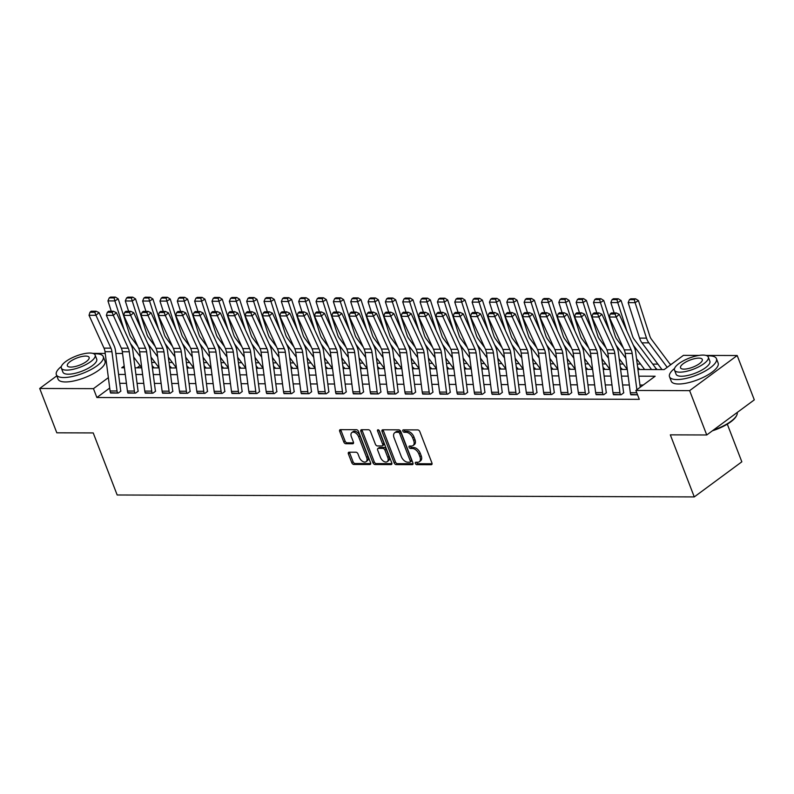 <?xml version="1.0" encoding="UTF-8"?>
<svg xmlns="http://www.w3.org/2000/svg" width="794" height="794" viewBox="0 0 794 794"><rect width="100%" height="100%" fill="white"/><g stroke="black" fill="none" stroke-linecap="round" stroke-linejoin="round"><path stroke-width="1.19" d="M415.351 463.448A1.38 0.844 -126.4 0 0 416.771 464.669L431.241 464.718A1.975 1.201 -126.4 0 0 431.738 464.569A1.975 1.201 -126.4 0 0 431.926 462.981L419.837 431.658A1.975 1.201 -126.4 0 0 417.803 429.911L403.342 429.862A1.38 0.844 -126.4 0 0 402.985 429.971A1.38 0.844 -126.4 0 0 402.856 431.073A1.38 0.844 -126.4 0 0 404.275 432.293L406.151 432.303A6.322 3.841 -126.4 0 1 412.652 437.891L413.664 440.501A6.322 3.841 -126.4 0 1 413.059 445.563A6.322 3.841 -126.4 0 1 411.451 446.059L409.585 446.049A1.38 0.844 -126.4 0 0 409.238 446.159A1.38 0.844 -126.4 0 0 409.099 447.26A1.38 0.844 -126.4 0 0 410.528 448.481L412.394 448.491A6.322 3.841 -126.4 0 1 418.904 454.079L419.907 456.689A6.322 3.841 -126.4 0 1 419.301 461.751A6.322 3.841 -126.4 0 1 417.704 462.247L415.828 462.237A1.38 0.844 -126.4 0 0 415.48 462.346A1.38 0.844 -126.4 0 0 415.351 463.448M416.552 462.237A1.38 0.844 -126.4 0 0 416.632 462.505A1.38 0.844 -126.4 0 0 418.051 463.726L432.085 463.775M404.057 429.862A1.38 0.844 -126.4 0 0 404.136 430.13A1.38 0.844 -126.4 0 0 405.565 431.35L407.431 431.35L406.151 432.303M410.309 446.049A1.38 0.844 -126.4 0 0 410.389 446.317A1.38 0.844 -126.4 0 0 411.808 447.538L413.684 447.538L412.394 448.491M349.092 452.193A1.975 1.201 -126.4 0 0 348.586 452.342A1.975 1.201 -126.4 0 0 348.397 453.93L351.792 462.713A1.975 1.201 -126.4 0 0 353.826 464.46L369.895 464.52A1.975 1.201 -126.4 0 0 370.391 464.361A1.975 1.201 -126.4 0 0 370.58 462.783L358.491 431.45A1.975 1.201 -126.4 0 0 356.456 429.703L340.398 429.653A1.975 1.201 -126.4 0 0 339.892 429.802A1.975 1.201 -126.4 0 0 339.703 431.39L343.802 442.01A1.975 1.201 -126.4 0 0 345.837 443.747L352.715 443.777A1.975 1.201 -126.4 0 0 353.211 443.618A1.975 1.201 -126.4 0 0 353.399 442.04L351.365 436.769A5.28 3.206 -126.4 0 1 351.871 432.532A5.28 3.206 -126.4 0 1 358.65 436.799L366.61 457.423A5.28 3.206 -126.4 0 1 366.103 461.661A5.28 3.206 -126.4 0 1 359.325 457.394L358.005 453.96A1.975 1.201 -126.4 0 0 355.97 452.213L349.092 452.193M705.965 355.424L737.189 355.533L754.3 399.858L706.739 434.973L670.325 434.854L694.274 496.915L117.175 494.99L93.226 432.928L56.811 432.809L39.7 388.474L56.791 375.86M706.739 434.973L689.629 390.638L635.875 390.459L655.159 376.227L638.803 376.177M109.711 388.048L96.878 397.516L639.299 399.332L635.875 390.459M96.878 397.516L93.454 388.653L39.7 388.474M394.142 462.862A1.975 1.201 -126.4 0 0 396.176 464.609L412.245 464.659A1.975 1.201 -126.4 0 0 412.741 464.51A1.975 1.201 -126.4 0 0 412.93 462.922L400.841 431.589A1.975 1.201 -126.4 0 0 398.806 429.842L382.738 429.792A1.975 1.201 -126.4 0 0 382.242 429.941A1.975 1.201 -126.4 0 0 382.053 431.529L394.142 462.862L395.422 461.909A1.975 1.201 -126.4 0 0 397.457 463.656L413.088 463.706M391.065 464.589L374.996 464.53A1.975 1.201 -126.4 0 1 372.972 462.793L360.873 431.46A1.975 1.201 -126.4 0 1 361.062 429.872A1.975 1.201 -126.4 0 1 361.568 429.723L368.446 429.743A1.975 1.201 -126.4 0 1 370.48 431.489L375.383 444.193A1.975 1.201 -126.4 0 0 377.418 445.94L381.974 445.96A1.975 1.201 -126.4 0 0 382.48 445.801A1.975 1.201 -126.4 0 0 382.668 444.223L377.557 430.993A1.38 0.844 -126.4 0 1 377.696 429.882A1.38 0.844 -126.4 0 1 379.463 431.003L391.76 462.852A1.975 1.201 -126.4 0 1 391.571 464.43A1.975 1.201 -126.4 0 1 391.065 464.589L391.859 464.004M643.219 385.04L639.954 385.03M629.314 385.001L622.615 384.971M611.976 384.941L605.276 384.921M594.637 384.882L587.937 384.862M577.298 384.822L570.598 384.802M559.959 384.762L553.249 384.743M542.62 384.713L535.91 384.683M525.271 384.653L518.571 384.624M507.932 384.594L501.232 384.574M490.593 384.534L483.893 384.514M473.254 384.475L466.544 384.455M455.915 384.415L449.206 384.395M438.566 384.365L431.867 384.336M421.227 384.306L414.528 384.286M403.888 384.246L397.189 384.227M386.549 384.187L379.84 384.167M369.21 384.127L362.501 384.107M351.861 384.068L345.162 384.048M334.522 384.018L327.823 383.988M317.183 383.959L310.484 383.939M299.844 383.899L293.145 383.879M282.505 383.839L275.796 383.82M265.166 383.78L258.457 383.76M247.817 383.73L241.118 383.701M230.478 383.671L223.779 383.641M213.139 383.611L206.44 383.591M195.8 383.552L189.091 383.532M178.461 383.492L171.752 383.472M161.113 383.433L154.413 383.413M143.774 383.383L137.074 383.353M126.435 383.323L119.735 383.303M630.694 394.37L637.552 394.797L630.833 394.777A7.037 5.101 -89.8 0 1 630.317 392.712L625.225 353.429A10.054 7.285 90.2 0 0 624.213 349.856L609.246 317.014L616.184 317.044L615.062 314.017L616.293 312.945L611.44 312.925L610.199 314.007L615.062 314.017M613.355 394.31L621.126 394.737L623.796 392.762M596.006 394.251L603.787 394.678L606.457 392.712M578.667 394.191L586.448 394.628L589.118 392.653M561.328 394.132L569.1 394.568L571.779 392.593M543.989 394.072L551.761 394.509L554.44 392.534M526.65 394.023L534.422 394.449L537.101 392.474M509.311 393.963L517.083 394.39L519.752 392.415M491.962 393.903L499.744 394.34L502.413 392.365M474.623 393.844L482.405 394.281L485.074 392.305M457.284 393.784L465.056 394.221L467.735 392.246M439.945 393.725L447.717 394.161L450.397 392.186M422.607 393.675L430.378 394.102L433.048 392.127M405.258 393.616L413.039 394.042L415.709 392.077M387.919 393.556L395.7 393.993L398.37 392.018M370.58 393.496L378.351 393.933L381.031 391.958M353.241 393.437L361.012 393.874L363.692 391.899M335.902 393.387L343.673 393.814L346.353 391.839M318.563 393.328L326.334 393.755L329.004 391.779M301.214 393.268L308.995 393.705L311.665 391.73M283.875 393.209L291.656 393.645L294.326 391.67M266.536 393.149L274.307 393.586L276.987 391.611M249.197 393.09L256.968 393.526L259.648 391.551M231.858 393.04L239.629 393.467L242.299 391.492M214.509 392.98L222.29 393.407L224.96 391.432M197.17 392.921L204.951 393.358L207.621 391.382M179.831 392.861L187.602 393.298L190.282 391.323M162.492 392.802L170.263 393.238L172.943 391.263M145.153 392.752L152.924 393.179L155.604 391.204M127.804 392.693L135.585 393.119L138.255 391.144M110.465 392.633L118.246 393.06L120.916 391.095M671.496 364.168L670.076 364.158M657.889 364.118L652.737 364.109M640.55 364.059L637.235 364.049M623.211 364.009L619.896 363.999M605.862 363.95L602.557 363.94M588.523 363.89L585.208 363.88M571.184 363.831L567.869 363.821M553.845 363.771L550.53 363.761M536.506 363.721L533.191 363.702M519.157 363.662L515.852 363.652M501.818 363.602L498.503 363.592M484.479 363.543L481.164 363.533M467.14 363.483L463.825 363.473M449.801 363.424L446.486 363.414M432.452 363.374L429.147 363.354M415.113 363.315L411.798 363.305M397.774 363.255L394.459 363.245M380.435 363.195L377.12 363.186M363.096 363.136L359.781 363.126M345.757 363.076L342.442 363.066M328.408 363.027L325.103 363.017M311.069 362.967L307.754 362.957M293.73 362.908L290.415 362.898M276.391 362.848L273.076 362.838M259.052 362.789L255.737 362.779M241.704 362.739L238.399 362.719M224.365 362.679L221.05 362.669M207.026 362.62L203.711 362.61M189.687 362.56L186.372 362.55M172.348 362.501L169.033 362.491M155.009 362.441L151.694 362.431M140.081 365.627L137.094 367.83M655.239 369.557L656.479 368.644L655.784 368.644A7.037 5.101 90.2 0 0 654.832 366.897L634.078 339.177A10.054 7.285 -89.8 0 1 632.481 336.031L621.097 300.549L617.772 302.603L626.952 331.217M637.939 369.468L639.13 368.585L638.445 368.585A7.037 5.101 90.2 0 0 637.622 367.017M620.6 369.418L621.791 368.525L621.097 368.525A7.037 5.101 90.2 0 0 620.273 366.957M601.862 358.6L609.951 369.409L603.261 369.379L604.452 368.476L603.758 368.466A7.037 5.101 90.2 0 0 602.934 366.907M584.513 358.541L592.612 369.349L585.922 369.329L587.113 368.416L586.419 368.416A7.037 5.101 90.2 0 0 585.595 366.848M575.283 369.289L568.573 369.27L569.774 368.356L569.08 368.356A7.037 5.101 90.2 0 0 568.256 366.788M551.235 369.18L552.435 368.297L551.741 368.297A7.037 5.101 90.2 0 0 550.917 366.729M533.896 369.121L535.087 368.237L534.392 368.237A7.037 5.101 90.2 0 0 533.578 366.669M516.547 369.071L517.748 368.178L517.053 368.178A7.037 5.101 90.2 0 0 516.229 366.61M497.818 358.253L505.907 369.061L499.218 369.031L500.409 368.128L499.714 368.118A7.037 5.101 90.2 0 0 498.89 366.56M480.469 358.193L488.568 369.002L481.869 368.982L483.07 368.069L482.375 368.069A7.037 5.101 90.2 0 0 481.551 366.5M463.13 358.134L471.219 368.942L464.53 368.922L465.731 368.009L465.036 368.009A7.037 5.101 90.2 0 0 464.212 366.441M447.191 368.833L448.382 367.95L447.697 367.95A7.037 5.101 90.2 0 0 446.873 366.381M429.852 368.773L431.043 367.89L430.348 367.89A7.037 5.101 90.2 0 0 429.524 366.322M412.503 368.724L413.704 367.84L413.009 367.83A7.037 5.101 90.2 0 0 412.185 366.272M395.164 368.664L396.365 367.781L395.67 367.771A7.037 5.101 90.2 0 0 394.846 366.213M376.425 357.846L384.524 368.654L377.825 368.634L379.026 367.721L378.331 367.721A7.037 5.101 90.2 0 0 377.507 366.153M359.087 357.786L367.175 368.595L360.486 368.575L361.687 367.662L360.992 367.662A7.037 5.101 90.2 0 0 360.168 366.094M343.147 368.485L344.338 367.602L343.643 367.602A7.037 5.101 90.2 0 0 342.829 366.034M325.798 368.436L326.999 367.543L326.304 367.543A7.037 5.101 90.2 0 0 325.48 365.974M308.459 368.376L309.66 367.493L308.965 367.483A7.037 5.101 90.2 0 0 308.141 365.925M291.12 368.317L292.321 367.433L291.626 367.433A7.037 5.101 90.2 0 0 290.803 365.865M272.382 357.498L280.471 368.307L273.781 368.287L274.982 367.374L274.287 367.374A7.037 5.101 90.2 0 0 273.464 365.806M263.142 368.247L256.442 368.227L257.633 367.314L256.948 367.314A7.037 5.101 90.2 0 0 256.125 365.746M239.103 368.138L240.294 367.255L239.599 367.255A7.037 5.101 90.2 0 0 238.776 365.687M221.754 368.088L222.955 367.195L222.26 367.195A7.037 5.101 90.2 0 0 221.437 365.627M204.415 368.029L205.616 367.146L204.921 367.136A7.037 5.101 90.2 0 0 204.098 365.577M187.076 367.969L188.277 367.086L187.583 367.086A7.037 5.101 90.2 0 0 186.759 365.518M168.338 357.151L176.427 367.959L169.737 367.94L170.928 367.027L170.244 367.027A7.037 5.101 90.2 0 0 169.42 365.458M150.999 357.092L159.088 367.9L152.398 367.88L153.589 366.967L152.895 366.967A7.037 5.101 90.2 0 0 152.081 365.399M694.274 496.915L741.834 461.81L727.304 424.155M737.189 355.533L689.629 390.638M92.789 353.38L105.225 353.429M115.855 353.459L122.564 353.479M637.939 369.498L664.151 369.587L683.436 355.355L699.097 355.404M124.182 365.974L121.74 367.781L124.42 367.791M135.059 367.821L141.759 367.84M187.076 367.999L193.786 368.019L185.677 357.211M204.415 368.049L211.125 368.079L203.016 357.27M221.764 368.108L228.464 368.138L220.365 357.33M239.103 368.168L245.803 368.188L237.704 357.379M291.12 368.347L297.829 368.366M308.469 368.396L315.168 368.426L307.07 357.618M325.808 368.456L332.507 368.476L324.409 357.677M343.147 368.515L349.846 368.535L341.748 357.727M395.174 368.694L401.873 368.714L393.764 357.905M412.513 368.744L419.212 368.773M429.852 368.803L436.551 368.823L428.452 358.015M447.191 368.863L453.89 368.882L445.791 358.074M516.557 369.091L523.256 369.121L515.157 358.312M533.896 369.15L540.595 369.17M551.235 369.21L557.944 369.23L549.835 358.422M620.6 369.438L627.3 369.458L619.201 358.66M134.593 358.283L133.888 358.809M108.361 377.646L93.454 388.653M628.173 376.138L621.464 376.118M610.824 376.078L604.125 376.058M593.485 376.019L586.786 375.999M576.146 375.969L569.447 375.939M558.807 375.909L552.098 375.89M541.468 375.85L534.759 375.83M524.119 375.79L517.42 375.77M506.78 375.731L500.081 375.711M489.441 375.671L482.742 375.651M472.102 375.622L465.403 375.592M454.764 375.562L448.054 375.542M437.425 375.502L430.715 375.483M420.076 375.443L413.376 375.423M402.737 375.383L396.037 375.363M385.398 375.334L378.698 375.304M368.059 375.274L361.349 375.244M350.72 375.215L344.01 375.195M333.371 375.155L326.671 375.135M316.032 375.096L309.332 375.076M298.693 375.036L291.993 375.016M281.354 374.986L274.655 374.957M264.015 374.927L257.306 374.907M246.676 374.867L239.967 374.847M229.327 374.808L222.628 374.788M211.988 374.748L205.289 374.728M194.649 374.689L187.95 374.669M177.31 374.639L170.601 374.609M159.971 374.579L153.262 374.56M142.622 374.52L135.923 374.5M125.283 374.46L118.584 374.44M419.301 461.751L420.592 460.808A6.322 3.841 -126.4 0 0 421.197 455.736L419.907 456.689M413.684 447.538A6.322 3.841 -126.4 0 1 420.185 453.126L421.197 455.736M413.059 445.563L414.339 444.62A6.322 3.841 -126.4 0 0 414.944 439.548L413.664 440.501M407.431 431.35A6.322 3.841 -126.4 0 1 413.942 436.938L414.944 439.548M383.184 429.792A1.975 1.201 -126.4 0 0 383.333 430.576L395.422 461.909M409.803 462.217A1.38 0.844 -126.4 0 0 410.151 462.108A1.38 0.844 -126.4 0 0 410.29 460.996L399.68 433.504A1.38 0.844 -126.4 0 0 398.251 432.273L396.275 432.273A6.322 3.841 -126.4 0 0 394.678 432.76A6.322 3.841 -126.4 0 0 394.072 437.831L401.327 456.629A6.322 3.841 -126.4 0 0 407.828 462.207L409.803 462.217M411.094 461.264A1.38 0.844 -126.4 0 0 411.441 461.165A1.38 0.844 -126.4 0 0 411.57 460.054L410.29 460.996M394.678 432.76L395.958 431.807A6.322 3.841 -126.4 0 1 397.566 431.321L399.541 431.331A1.38 0.844 -126.4 0 1 400.96 432.551L411.57 460.054M391.918 463.636L376.287 463.587L374.996 464.53M362.004 429.723A1.975 1.201 -126.4 0 0 362.163 430.507L374.252 461.84A1.975 1.201 -126.4 0 0 376.287 463.587M382.48 445.801L383.76 444.858A1.975 1.201 -126.4 0 0 383.949 443.27L378.897 430.169M380.465 457.384A5.28 3.206 -126.4 0 0 387.244 461.642A5.28 3.206 -126.4 0 0 387.75 457.404L384.951 450.138A1.975 1.201 -126.4 0 0 382.916 448.392L378.351 448.382A1.975 1.201 -126.4 0 0 377.855 448.531A1.975 1.201 -126.4 0 0 377.666 450.119L380.465 457.384M387.244 461.642L388.534 460.689A5.28 3.206 -126.4 0 0 389.04 456.461L387.75 457.404M377.855 448.531L379.135 447.578A1.975 1.201 -126.4 0 1 379.641 447.429L384.197 447.449A1.975 1.201 -126.4 0 1 386.231 449.186L389.04 456.461M366.103 461.661L367.394 460.709A5.28 3.206 -126.4 0 0 367.9 456.471L366.61 457.423M351.871 432.532L353.161 431.589A5.28 3.206 -126.4 0 1 359.94 435.846L367.9 456.471M340.834 429.653A1.975 1.201 -126.4 0 0 340.983 430.437L345.082 441.057A1.975 1.201 -126.4 0 0 347.117 442.804L353.558 442.824M349.529 452.193A1.975 1.201 -126.4 0 0 349.688 452.977L353.082 461.771A1.975 1.201 -126.4 0 0 355.107 463.517L370.738 463.567M670.583 364.843L651.417 339.237A10.054 7.285 -89.8 0 1 649.829 336.09L638.436 300.608L635.111 302.653L646.495 338.135A15.086 10.918 90.2 0 0 648.887 342.849L667.208 367.334M634.297 299.656L635.627 298.832L630.773 298.822L629.444 299.636L634.297 299.656L635.111 302.653L628.173 302.633L639.557 338.115A15.086 10.918 90.2 0 0 641.949 342.829L661.978 369.577M628.173 302.633L629.444 299.636M635.627 298.832L638.436 300.608M636.867 389.735L632.153 353.449A10.054 7.285 90.2 0 0 631.151 349.876L616.184 317.044L619.26 314.355L634.237 347.186A15.086 10.918 -89.8 0 1 635.736 352.556L640.242 387.244M619.26 314.355L616.293 312.945M610.199 314.007L609.246 317.014M633.304 345.152L651.566 369.547M636.54 358.709L644.629 369.518M616.958 299.596L618.288 298.772L613.434 298.762L612.105 299.576L616.958 299.596L617.772 302.603L610.834 302.574L614.159 312.935M610.834 302.574L612.105 299.576M618.288 298.772L621.097 300.549M623.359 347.961L616.73 339.117A10.054 7.285 -89.8 0 1 615.142 335.971L603.758 300.499L600.423 302.544L609.613 331.158M615.965 345.092L625.851 358.302M599.619 299.537L600.949 298.723L596.096 298.703L594.766 299.517L599.619 299.537L600.423 302.544L593.495 302.514L596.82 312.886M593.495 302.514L594.766 299.517M600.949 298.723L603.758 300.499M606.021 347.911L599.391 339.058A10.054 7.285 -89.8 0 1 597.803 335.922L586.419 300.44L583.084 302.484L592.274 331.108M598.626 345.043L608.512 358.243M582.28 299.477L583.61 298.663L578.757 298.643L577.427 299.467L582.28 299.477L583.084 302.484L576.146 302.464L579.471 312.826M576.146 302.464L577.427 299.467M583.61 298.663L586.419 300.44M612.978 392.653L619.916 392.673A7.037 5.101 -89.8 0 0 620.432 394.737L613.494 394.717A7.037 5.101 -89.8 0 1 612.978 392.653L607.876 353.37A10.054 7.285 90.2 0 0 606.874 349.797L591.907 316.955L598.845 316.985L597.723 313.958L598.954 312.886L594.101 312.876L592.86 313.948L597.723 313.958M619.916 392.673L614.814 353.39A10.054 7.285 90.2 0 0 613.812 349.817L598.845 316.985L601.921 314.295L616.898 347.127A15.086 10.918 -89.8 0 1 618.397 352.496L623.498 391.779A2.015 1.459 90.2 0 0 623.647 392.365M601.921 314.295L598.954 312.886M592.86 313.948L591.907 316.955M595.639 392.593L602.577 392.613A7.037 5.101 -89.8 0 0 603.093 394.678L596.155 394.658A7.037 5.101 -89.8 0 1 595.639 392.593L590.538 353.31A10.054 7.285 90.2 0 0 589.535 349.737L574.568 316.905L581.506 316.925L580.374 313.908L581.615 312.826L576.752 312.816L575.521 313.888L580.374 313.908M602.577 392.613L597.475 353.34A10.054 7.285 90.2 0 0 596.473 349.757L581.506 316.925L584.582 314.235L599.549 347.077A15.086 10.918 -89.8 0 1 601.058 352.437L606.159 391.72A2.015 1.459 90.2 0 0 606.308 392.305M584.582 314.235L581.615 312.826M575.521 313.888L574.568 316.905M578.3 392.534L585.238 392.554A7.037 5.101 -89.8 0 0 585.754 394.618L578.816 394.598A7.037 5.101 -89.8 0 1 578.3 392.534L573.199 353.251A10.054 7.285 90.2 0 0 572.196 349.678L557.219 316.846L564.157 316.866L563.035 313.848L564.266 312.776L559.413 312.757L558.182 313.829L563.035 313.848M585.238 392.554L580.136 353.28A10.054 7.285 90.2 0 0 579.134 349.697L564.157 316.866L567.244 314.176L582.21 347.018A15.086 10.918 -89.8 0 1 583.719 352.377L588.82 391.66A2.015 1.459 90.2 0 0 588.969 392.246M567.244 314.176L564.266 312.776M558.182 313.829L557.219 316.846M588.672 347.851L582.052 338.998A10.054 7.285 -89.8 0 1 580.464 335.862L569.07 300.38L565.745 302.425L574.935 331.048M581.287 344.983L591.173 358.183M564.941 299.417L566.271 298.604L561.408 298.584L560.078 299.407L564.941 299.417L565.745 302.425L558.807 302.405L562.132 312.767M558.807 302.405L560.078 299.407M566.271 298.604L569.07 300.38M560.961 392.474L567.889 392.504A7.037 5.101 -89.8 0 0 568.415 394.568L561.477 394.539A7.037 5.101 -89.8 0 1 560.961 392.474L555.86 353.201A10.054 7.285 90.2 0 0 554.857 349.618L539.88 316.786L546.818 316.806L545.696 313.789L546.927 312.717L542.074 312.697L540.843 313.769L545.696 313.789M567.889 392.504L562.797 353.221A10.054 7.285 90.2 0 0 561.795 349.648L546.818 316.806L549.905 314.126L564.871 346.958A15.086 10.918 -89.8 0 1 566.38 352.318L571.472 391.601A2.015 1.459 90.2 0 0 571.62 392.196M549.905 314.126L546.927 312.717M540.843 313.769L539.88 316.786M713.34 430.1A25.14 8.218 -21.1 0 0 736.673 415.421L736.326 416.096A24.535 8.019 158.9 0 1 712.397 430.795M736.673 415.421A25.14 8.218 -21.1 0 0 737.189 412.493M674.543 368.485A25.14 8.218 -21.1 0 0 669.521 376.753A25.14 8.218 -21.1 0 0 676.915 379.562A25.14 8.218 -21.1 0 0 703.782 371.82A25.14 8.218 -21.1 0 0 716.436 358.65A25.14 8.218 -21.1 0 0 709.052 355.841A25.14 8.218 -21.1 0 0 707.166 355.901M669.521 376.753L671.238 381.189A25.14 8.218 -21.1 0 0 678.622 383.998A25.14 8.218 -21.1 0 0 705.489 376.247A25.14 8.218 -21.1 0 0 718.143 363.086L716.436 358.65M708.298 357.111L709.866 361.191A18.103 5.915 158.9 0 1 700.755 370.669A18.103 5.915 158.9 0 1 681.411 376.247A18.103 5.915 158.9 0 1 676.091 374.222L674.523 370.143A18.103 5.915 -21.1 0 0 679.833 372.168A18.103 5.915 -21.1 0 0 699.186 366.59A18.103 5.915 -21.1 0 0 708.298 357.111A18.103 5.915 -21.1 0 0 702.978 355.087A18.103 5.915 -21.1 0 0 683.634 360.665A18.103 5.915 -21.1 0 0 674.523 370.143M698.859 358.124A11.662 3.811 -21.1 0 0 686.393 361.717A11.662 3.811 -21.1 0 0 680.527 367.83A11.662 3.811 -21.1 0 0 683.952 369.131A11.662 3.811 -21.1 0 0 696.417 365.538A11.662 3.811 -21.1 0 0 702.293 359.424A11.662 3.811 -21.1 0 0 698.859 358.124M61.376 366.441A25.14 8.218 -21.1 0 0 56.354 374.708A25.14 8.218 -21.1 0 0 63.738 377.527A25.14 8.218 -21.1 0 0 90.605 369.776A25.14 8.218 -21.1 0 0 103.26 356.615A25.14 8.218 -21.1 0 0 95.876 353.796A25.14 8.218 -21.1 0 0 93.99 353.856M56.354 374.708L58.061 379.145A25.14 8.218 -21.1 0 0 65.455 381.954A25.14 8.218 -21.1 0 0 92.322 374.202A25.14 8.218 -21.1 0 0 104.977 361.042L103.26 356.615M95.121 355.067L96.699 359.146A18.103 5.915 158.9 0 1 87.588 368.624A18.103 5.915 158.9 0 1 68.244 374.202A18.103 5.915 158.9 0 1 62.925 372.178L61.346 368.098A18.103 5.915 -21.1 0 0 66.666 370.123A18.103 5.915 -21.1 0 0 86.01 364.545A18.103 5.915 -21.1 0 0 95.121 355.067A18.103 5.915 -21.1 0 0 89.801 353.042A18.103 5.915 -21.1 0 0 70.458 358.62A18.103 5.915 -21.1 0 0 61.346 368.098M85.692 356.079A11.662 3.811 -21.1 0 0 73.227 359.672A11.662 3.811 -21.1 0 0 67.351 365.786A11.662 3.811 -21.1 0 0 70.775 367.086A11.662 3.811 -21.1 0 0 83.251 363.493A11.662 3.811 -21.1 0 0 89.117 357.379A11.662 3.811 -21.1 0 0 85.692 356.079M571.333 347.792L564.713 338.949A10.054 7.285 -89.8 0 1 563.125 335.802L551.731 300.321L548.406 302.365L557.596 330.989M563.948 344.924L573.834 358.124M567.174 358.481L575.273 369.289M547.592 299.368L548.932 298.544L544.069 298.524L542.739 299.348L547.592 299.368L548.406 302.365L541.468 302.345L544.793 312.707M541.468 302.345L542.739 299.348M548.932 298.544L551.731 300.321M553.994 347.732L547.374 338.889A10.054 7.285 -89.8 0 1 545.786 335.743L534.392 300.261L531.067 302.316L540.248 330.929M546.6 344.864L556.495 358.074M530.253 299.308L531.583 298.484L526.73 298.475L525.4 299.288L530.253 299.308L531.067 302.316L524.129 302.286L527.454 312.647M524.129 302.286L525.4 299.288M531.583 298.484L534.392 300.261M536.655 347.673L530.035 338.83A10.054 7.285 -89.8 0 1 528.437 335.683L517.053 300.211L513.718 302.256L522.909 330.87M529.261 344.804L539.146 358.015M532.496 358.362L540.585 369.17M512.914 299.249L514.244 298.425L509.391 298.415L508.061 299.229L512.914 299.249L513.718 302.256L506.79 302.226L510.115 312.588M506.79 302.226L508.061 299.229M514.244 298.425L517.053 300.211M519.316 347.613L512.686 338.77A10.054 7.285 -89.8 0 1 511.098 335.624L499.714 300.152L496.379 302.196L505.57 330.82M511.922 344.745L521.807 357.955M495.575 299.189L496.905 298.375L492.052 298.355L490.722 299.169L495.575 299.189L496.379 302.196L489.441 302.177L492.776 312.538M489.441 302.177L490.722 299.169M496.905 298.375L499.714 300.152M501.967 347.564L495.347 338.71A10.054 7.285 -89.8 0 1 493.759 335.574L482.365 300.092L479.04 302.137L488.231 330.761M494.583 344.695L504.468 357.896M478.236 299.13L479.566 298.316L474.713 298.296L473.373 299.12L478.236 299.13L479.04 302.137L472.102 302.117L475.427 312.479M472.102 302.117L473.373 299.12M479.566 298.316L482.365 300.092M543.612 392.415L550.55 392.444A7.037 5.101 -89.8 0 0 551.066 394.509L544.138 394.479A7.037 5.101 -89.8 0 1 543.612 392.415L538.521 353.141A10.054 7.285 90.2 0 0 537.518 349.558L522.541 316.727L529.479 316.746L528.357 313.729L529.588 312.657L524.735 312.637L523.504 313.719L528.357 313.729M550.55 392.444L545.458 353.161A10.054 7.285 90.2 0 0 544.446 349.588L529.479 316.746L532.566 314.067L547.532 346.899A15.086 10.918 -89.8 0 1 549.041 352.268L554.133 391.541A2.015 1.459 90.2 0 0 554.281 392.137M532.566 314.067L529.588 312.657M523.504 313.719L522.541 316.727M526.273 392.365L533.211 392.385A7.037 5.101 -89.8 0 0 533.727 394.449L526.789 394.429A7.037 5.101 -89.8 0 1 526.273 392.365L521.172 353.082A10.054 7.285 90.2 0 0 520.169 349.509L505.202 316.667L512.14 316.697L511.018 313.67L512.249 312.598L507.396 312.578L506.155 313.66L511.018 313.67M533.211 392.385L528.109 353.102A10.054 7.285 90.2 0 0 527.107 349.529L512.14 316.697L515.217 314.007L530.194 346.839A15.086 10.918 -89.8 0 1 531.692 352.208L536.794 391.492A2.015 1.459 90.2 0 0 536.942 392.077M515.217 314.007L512.249 312.598M506.155 313.66L505.202 316.667M508.934 392.305L515.872 392.325A7.037 5.101 -89.8 0 0 516.388 394.39L509.45 394.37A7.037 5.101 -89.8 0 1 508.934 392.305L503.833 353.022A10.054 7.285 90.2 0 0 502.83 349.449L487.863 316.608L494.801 316.637L493.67 313.62L494.91 312.538L490.047 312.528L488.816 313.6L493.67 313.62M515.872 392.325L510.77 353.042A10.054 7.285 90.2 0 0 509.768 349.469L494.801 316.637L497.878 313.948L512.855 346.789A15.086 10.918 -89.8 0 1 514.353 352.149L519.455 391.432A2.015 1.459 90.2 0 0 519.604 392.018M497.878 313.948L494.91 312.538M488.816 313.6L487.863 316.608M491.595 392.246L498.533 392.266A7.037 5.101 -89.8 0 0 499.049 394.33L492.111 394.31A7.037 5.101 -89.8 0 1 491.595 392.246L486.494 352.963A10.054 7.285 90.2 0 0 485.491 349.39L470.524 316.558L477.452 316.578L476.331 313.561L477.561 312.479L472.708 312.469L471.477 313.541L476.331 313.561M498.533 392.266L493.431 352.993A10.054 7.285 90.2 0 0 492.429 349.41L477.452 316.578L480.539 313.888L495.506 346.73A15.086 10.918 -89.8 0 1 497.014 352.089L502.116 391.373A2.015 1.459 90.2 0 0 502.265 391.958M480.539 313.888L477.561 312.479M471.477 313.541L470.524 316.558M474.256 392.186L481.184 392.216A7.037 5.101 -89.8 0 0 481.71 394.281L474.772 394.251A7.037 5.101 -89.8 0 1 474.256 392.186L469.155 352.903A10.054 7.285 90.2 0 0 468.152 349.33L453.176 316.498L460.113 316.518L458.992 313.501L460.222 312.429L455.369 312.409L454.138 313.481L458.992 313.501M481.184 392.216L476.092 352.933A10.054 7.285 90.2 0 0 475.09 349.35L460.113 316.518L463.2 313.838L478.167 346.67A15.086 10.918 -89.8 0 1 479.675 352.03L484.777 391.313A2.015 1.459 90.2 0 0 484.916 391.899M463.2 313.838L460.222 312.429M454.138 313.481L453.176 316.498M484.628 347.504L478.008 338.661A10.054 7.285 -89.8 0 1 476.42 335.515L465.026 300.033L461.701 302.077L470.892 330.701M477.244 344.636L487.129 357.836M460.887 299.07L462.227 298.256L457.364 298.236L456.034 299.06L460.887 299.07L461.701 302.077L454.764 302.057L458.088 312.419M454.764 302.057L456.034 299.06M462.227 298.256L465.026 300.033M456.907 392.127L463.845 392.157A7.037 5.101 -89.8 0 0 464.361 394.221L457.433 394.191A7.037 5.101 -89.8 0 1 456.907 392.127L451.816 352.854A10.054 7.285 90.2 0 0 450.813 349.271L435.837 316.439L442.774 316.459L441.653 313.441L442.883 312.37L438.03 312.35L436.799 313.422L441.653 313.441M463.845 392.157L458.753 352.873A10.054 7.285 90.2 0 0 457.751 349.3L442.774 316.459L445.861 313.779L460.828 346.611A15.086 10.918 -89.8 0 1 462.336 351.98L467.428 391.253A2.015 1.459 90.2 0 0 467.577 391.849M445.861 313.779L442.883 312.37M436.799 313.422L435.837 316.439M467.289 347.444L460.669 338.601A10.054 7.285 -89.8 0 1 459.081 335.455L447.687 299.973L444.362 302.018L453.543 330.641M459.905 344.576L469.79 357.776M443.548 299.02L444.878 298.197L440.025 298.177L438.695 299.001L443.548 299.02L444.362 302.018L437.425 301.998L440.749 312.36M437.425 301.998L438.695 299.001M444.878 298.197L447.687 299.973M439.568 392.077L446.506 392.097A7.037 5.101 -89.8 0 0 447.022 394.161L440.084 394.142A7.037 5.101 -89.8 0 1 439.568 392.077L434.477 352.794A10.054 7.285 90.2 0 0 433.464 349.221L418.498 316.379L425.435 316.399L424.314 313.382L425.544 312.31L420.691 312.29L419.45 313.372L424.314 313.382M446.506 392.097L441.404 352.814A10.054 7.285 90.2 0 0 440.402 349.241L425.435 316.399L428.512 313.719L443.489 346.551A15.086 10.918 -89.8 0 1 444.987 351.921L450.089 391.194A2.015 1.459 90.2 0 0 450.238 391.789M428.512 313.719L425.544 312.31M419.45 313.372L418.498 316.379M449.95 347.385L443.33 338.542A10.054 7.285 -89.8 0 1 441.732 335.396L430.348 299.914L427.023 301.968L436.204 330.582M442.556 344.517L452.441 357.727M426.209 298.961L427.539 298.137L422.686 298.127L421.356 298.941L426.209 298.961L427.023 301.968L420.086 301.938L423.41 312.3M420.086 301.938L421.356 298.941M427.539 298.137L430.348 299.914M422.229 392.018L429.167 392.038A7.037 5.101 -89.8 0 0 429.683 394.102L422.745 394.082A7.037 5.101 -89.8 0 1 422.229 392.018L417.128 352.734A10.054 7.285 90.2 0 0 416.125 349.162L401.159 316.32L408.096 316.349L406.975 313.322L408.205 312.25L403.342 312.241L402.111 313.312L406.975 313.322M429.167 392.038L424.065 352.754A10.054 7.285 90.2 0 0 423.063 349.181L408.096 316.349L411.173 313.66L426.15 346.492A15.086 10.918 -89.8 0 1 427.648 351.861L432.75 391.144A2.015 1.459 90.2 0 0 432.899 391.73M411.173 313.66L408.205 312.25M402.111 313.312L401.159 316.32M432.611 347.325L425.981 338.482A10.054 7.285 -89.8 0 1 424.393 335.336L413.009 299.864L409.674 301.909L418.865 330.522M425.217 344.457L435.102 357.667M408.87 298.901L410.2 298.078L405.347 298.068L404.017 298.881L408.87 298.901L409.674 301.909L402.737 301.879L406.071 312.241M402.737 301.879L404.017 298.881M410.2 298.078L413.009 299.864M404.89 391.958L411.828 391.978A7.037 5.101 -89.8 0 0 412.344 394.042L405.406 394.023A7.037 5.101 -89.8 0 1 404.89 391.958L399.789 352.675A10.054 7.285 90.2 0 0 398.787 349.102L383.82 316.27L390.757 316.29L389.626 313.273L390.866 312.191L386.003 312.181L384.772 313.253L389.626 313.273M411.828 391.978L406.727 352.705A10.054 7.285 90.2 0 0 405.724 349.122L390.757 316.29L393.834 313.6L408.801 346.442A15.086 10.918 -89.8 0 1 410.309 351.802L415.411 391.085A2.015 1.459 90.2 0 0 415.56 391.67M393.834 313.6L390.866 312.191M384.772 313.253L383.82 316.27M415.272 347.276L408.642 338.423A10.054 7.285 -89.8 0 1 407.054 335.286L395.67 299.804L392.335 301.849L401.526 330.473M407.878 344.407L417.763 357.608M411.113 357.965L419.202 368.773M391.531 298.842L392.861 298.028L388.008 298.008L386.668 298.822L391.531 298.842L392.335 301.849L385.398 301.829L388.723 312.191M385.398 301.829L386.668 298.822M392.861 298.028L395.67 299.804M387.551 391.899L394.489 391.918A7.037 5.101 -89.8 0 0 395.005 393.983L388.067 393.963A7.037 5.101 -89.8 0 1 387.551 391.899L382.45 352.615A10.054 7.285 90.2 0 0 381.448 349.042L366.471 316.211L373.408 316.23L372.287 313.213L373.517 312.141L368.664 312.121L367.433 313.193L372.287 313.213M394.489 391.918L389.388 352.645A10.054 7.285 90.2 0 0 388.385 349.062L373.408 316.23L376.495 313.541L391.462 346.382A15.086 10.918 -89.8 0 1 392.97 351.742L398.072 391.025A2.015 1.459 90.2 0 0 398.221 391.611M376.495 313.541L373.517 312.141M367.433 313.193L366.471 316.211M397.923 347.216L391.303 338.363A10.054 7.285 -89.8 0 1 389.715 335.227L378.321 299.745L374.996 301.789L384.187 330.413M390.539 344.348L400.424 357.548M374.192 298.782L375.522 297.968L370.659 297.949L369.329 298.772L374.192 298.782L374.996 301.789L368.059 301.77L371.384 312.131M368.059 301.77L369.329 298.772M375.522 297.968L378.321 299.745M370.212 391.839L377.14 391.869A7.037 5.101 -89.8 0 0 377.666 393.933L370.729 393.903A7.037 5.101 -89.8 0 1 370.212 391.839L365.111 352.566A10.054 7.285 90.2 0 0 364.109 348.983L349.132 316.151L356.069 316.171L354.948 313.154L356.178 312.082L351.325 312.062L350.094 313.134L354.948 313.154M377.14 391.869L372.049 352.586A10.054 7.285 90.2 0 0 371.046 349.013L356.069 316.171L359.156 313.491L374.123 346.323A15.086 10.918 -89.8 0 1 375.631 351.682L380.723 390.966A2.015 1.459 90.2 0 0 380.872 391.561M359.156 313.491L356.178 312.082M350.094 313.134L349.132 316.151M380.584 347.157L373.964 338.313A10.054 7.285 -89.8 0 1 372.376 335.167L360.982 299.685L357.657 301.73L366.838 330.354M373.2 344.288L383.085 357.489M356.843 298.723L358.173 297.909L353.32 297.889L351.99 298.713L356.843 298.723L357.657 301.73L350.72 301.71L354.045 312.072M350.72 301.71L351.99 298.713M358.173 297.909L360.982 299.685M363.245 347.097L356.625 338.254A10.054 7.285 -89.8 0 1 355.037 335.108L343.643 299.626L340.318 301.67L349.499 330.294M355.851 344.229L365.746 357.439M339.504 298.673L340.834 297.849L335.981 297.839L334.651 298.653L339.504 298.673L340.318 301.67L333.381 301.651L336.706 312.012M333.381 301.651L334.651 298.653M340.834 297.849L343.643 299.626M345.906 347.038L339.286 338.194A10.054 7.285 -89.8 0 1 337.688 335.048L326.304 299.566L322.969 301.621L332.16 330.235M338.512 344.169L348.397 357.379M322.166 298.613L323.495 297.79L318.642 297.78L317.312 298.594L322.166 298.613L322.969 301.621L316.042 301.591L319.367 311.953M316.042 301.591L317.312 298.594M323.495 297.79L326.304 299.566M328.567 346.978L321.937 338.135A10.054 7.285 -89.8 0 1 320.349 334.989L308.965 299.517L305.63 301.561L314.821 330.175M321.173 344.11L331.058 357.32M304.827 298.554L306.156 297.74L301.303 297.72L299.973 298.534L304.827 298.554L305.63 301.561L298.693 301.531L302.028 311.903M298.693 301.531L299.973 298.534M306.156 297.74L308.965 299.517M311.218 346.928L304.598 338.075A10.054 7.285 -89.8 0 1 303.01 334.939L291.616 299.457L288.291 301.502L297.482 330.125M303.834 344.06L313.719 357.26M287.488 298.494L288.817 297.681L283.964 297.661L282.624 298.484L287.488 298.494L288.291 301.502L281.354 301.482L284.679 311.844M281.354 301.482L282.624 298.484M288.817 297.681L291.616 299.457M293.879 346.869L287.259 338.016A10.054 7.285 -89.8 0 1 285.671 334.879L274.277 299.398L270.952 301.442L280.143 330.066M286.495 344.001L296.38 357.201M289.721 357.558L297.819 368.366M270.139 298.435L271.479 297.621L266.615 297.601L265.285 298.425L270.139 298.435L270.952 301.442L264.015 301.422L267.34 311.784M264.015 301.422L265.285 298.425M271.479 297.621L274.277 299.398M276.54 346.809L269.92 337.966A10.054 7.285 -89.8 0 1 268.332 334.82L256.938 299.338L253.614 301.383L262.794 330.006M269.156 343.941L279.041 357.141M252.8 298.385L254.13 297.561L249.276 297.542L247.946 298.365L252.8 298.385L253.614 301.383L246.676 301.363L250.001 311.724M246.676 301.363L247.946 298.365M254.13 297.561L256.938 299.338M259.201 346.75L252.581 337.907A10.054 7.285 -89.8 0 1 250.983 334.76L239.599 299.278L236.275 301.333L245.455 329.947M251.807 343.881L261.692 357.092M255.043 357.439L263.132 368.247M235.461 298.326L236.791 297.502L231.937 297.492L230.607 298.306L235.461 298.326L236.275 301.333L229.337 301.303L232.662 311.665M229.337 301.303L230.607 298.306M236.791 297.502L239.599 299.278M352.864 391.779L359.801 391.809A7.037 5.101 -89.8 0 0 360.317 393.874L353.39 393.844A7.037 5.101 -89.8 0 1 352.864 391.779L347.772 352.506A10.054 7.285 90.2 0 0 346.77 348.923L331.793 316.091L338.73 316.111L337.609 313.094L338.839 312.022L333.986 312.002L332.755 313.084L337.609 313.094M359.801 391.809L354.7 352.526A10.054 7.285 90.2 0 0 353.697 348.953L338.73 316.111L341.807 313.432L356.784 346.263A15.086 10.918 -89.8 0 1 358.293 351.633L363.384 390.906A2.015 1.459 90.2 0 0 363.533 391.502M341.807 313.432L338.839 312.022M332.755 313.084L331.793 316.091M335.525 391.73L342.462 391.75A7.037 5.101 -89.8 0 0 342.978 393.814L336.041 393.794A7.037 5.101 -89.8 0 1 335.525 391.73L330.423 352.447A10.054 7.285 90.2 0 0 329.421 348.874L314.454 316.032L321.391 316.062L320.27 313.034L321.501 311.963L316.647 311.943L315.407 313.025L320.27 313.034M342.462 391.75L337.361 352.467A10.054 7.285 90.2 0 0 336.358 348.894L321.391 316.062L324.468 313.372L339.445 346.204A15.086 10.918 -89.8 0 1 340.944 351.573L346.045 390.847A2.015 1.459 90.2 0 0 346.194 391.442M324.468 313.372L321.501 311.963M315.407 313.025L314.454 316.032M318.186 391.67L325.123 391.69A7.037 5.101 -89.8 0 0 325.639 393.755L318.702 393.735A7.037 5.101 -89.8 0 1 318.186 391.67L313.084 352.387A10.054 7.285 90.2 0 0 312.082 348.814L297.115 315.972L304.052 316.002L302.921 312.975L304.162 311.903L299.298 311.893L298.068 312.965L302.921 312.975M325.123 391.69L320.022 352.407A10.054 7.285 90.2 0 0 319.019 348.834L304.052 316.002L307.129 313.312L322.106 346.144A15.086 10.918 -89.8 0 1 323.605 351.514L328.706 390.797A2.015 1.459 90.2 0 0 328.855 391.382M307.129 313.312L304.162 311.903M298.068 312.965L297.115 315.972M300.847 391.611L307.784 391.631A7.037 5.101 -89.8 0 0 308.3 393.695L301.363 393.675A7.037 5.101 -89.8 0 1 300.847 391.611L295.745 352.328A10.054 7.285 90.2 0 0 294.743 348.755L279.776 315.923L286.703 315.943L285.582 312.925L286.813 311.844L281.959 311.834L280.729 312.905L285.582 312.925M307.784 391.631L302.683 352.357A10.054 7.285 90.2 0 0 301.68 348.774L286.703 315.943L289.79 313.253L304.757 346.095A15.086 10.918 -89.8 0 1 306.266 351.454L311.367 390.737A2.015 1.459 90.2 0 0 311.516 391.323M289.79 313.253L286.813 311.844M280.729 312.905L279.776 315.923M283.508 391.551L290.435 391.571A7.037 5.101 -89.8 0 0 290.961 393.635L284.024 393.616A7.037 5.101 -89.8 0 1 283.508 391.551L278.406 352.268A10.054 7.285 90.2 0 0 277.404 348.695L262.427 315.863L269.364 315.883L268.243 312.866L269.474 311.794L264.62 311.774L263.39 312.846L268.243 312.866M290.435 391.571L285.344 352.298A10.054 7.285 90.2 0 0 284.341 348.715L269.364 315.883L272.451 313.193L287.418 346.035A15.086 10.918 -89.8 0 1 288.927 351.395L294.028 390.678A2.015 1.459 90.2 0 0 294.167 391.263M272.451 313.193L269.474 311.794M263.39 312.846L262.427 315.863M266.159 391.492L273.096 391.521A7.037 5.101 -89.8 0 0 273.612 393.586L266.685 393.556A7.037 5.101 -89.8 0 1 266.159 391.492L261.067 352.218A10.054 7.285 90.2 0 0 260.065 348.635L245.088 315.804L252.026 315.823L250.904 312.806L252.135 311.734L247.281 311.714L246.051 312.786L250.904 312.806M273.096 391.521L268.005 352.238A10.054 7.285 90.2 0 0 266.992 348.665L252.026 315.823L255.112 313.144L270.079 345.976A15.086 10.918 -89.8 0 1 271.588 351.335L276.679 390.618A2.015 1.459 90.2 0 0 276.828 391.214M255.112 313.144L252.135 311.734M246.051 312.786L245.088 315.804M248.82 391.432L255.757 391.462A7.037 5.101 -89.8 0 0 256.273 393.526L249.336 393.496A7.037 5.101 -89.8 0 1 248.82 391.432L243.728 352.159A10.054 7.285 90.2 0 0 242.716 348.576L227.749 315.744L234.687 315.764L233.565 312.747L234.796 311.675L229.942 311.655L228.702 312.737L233.565 312.747M255.757 391.462L250.656 352.179A10.054 7.285 90.2 0 0 249.653 348.606L234.687 315.764L237.763 313.084L252.74 345.916A15.086 10.918 -89.8 0 1 254.239 351.285L259.34 390.559A2.015 1.459 90.2 0 0 259.489 391.154M237.763 313.084L234.796 311.675M228.702 312.737L227.749 315.744M231.481 391.382L238.418 391.402A7.037 5.101 -89.8 0 0 238.934 393.467L231.997 393.447A7.037 5.101 -89.8 0 1 231.481 391.382L226.379 352.099A10.054 7.285 90.2 0 0 225.377 348.526L210.41 315.684L217.348 315.714L216.216 312.687L217.457 311.615L212.594 311.595L211.363 312.677L216.216 312.687M238.418 391.402L233.317 352.119A10.054 7.285 90.2 0 0 232.314 348.546L217.348 315.714L220.424 313.025L235.401 345.856A15.086 10.918 -89.8 0 1 236.9 351.226L242.001 390.509A2.015 1.459 90.2 0 0 242.15 391.095M220.424 313.025L217.457 311.615M211.363 312.677L210.41 315.684M241.862 346.69L235.232 337.847A10.054 7.285 -89.8 0 1 233.644 334.701L222.26 299.229L218.926 301.273L228.116 329.887M234.468 343.822L244.353 357.032M218.122 298.266L219.452 297.442L214.598 297.432L213.268 298.246L218.122 298.266L218.926 301.273L211.988 301.244L215.323 311.605M211.988 301.244L213.268 298.246M219.452 297.442L222.26 299.229M214.142 391.323L221.079 391.343A7.037 5.101 -89.8 0 0 221.595 393.407L214.658 393.387A7.037 5.101 -89.8 0 1 214.142 391.323L209.04 352.04A10.054 7.285 90.2 0 0 208.038 348.467L193.071 315.625L200.009 315.655L198.877 312.637L200.108 311.556L195.255 311.546L194.024 312.618L198.877 312.637M221.079 391.343L215.978 352.06A10.054 7.285 90.2 0 0 214.976 348.487L200.009 315.655L203.085 312.965L218.052 345.807A15.086 10.918 -89.8 0 1 219.561 351.166L224.662 390.45A2.015 1.459 90.2 0 0 224.811 391.035M203.085 312.965L200.108 311.556M194.024 312.618L193.071 315.625M224.523 346.631L217.893 337.787A10.054 7.285 -89.8 0 1 216.305 334.641L204.921 299.169L201.587 301.214L210.777 329.838M217.129 343.762L227.015 356.972M200.783 298.207L202.113 297.393L197.259 297.373L195.92 298.187L200.783 298.207L201.587 301.214L194.649 301.194L197.974 311.556M194.649 301.194L195.92 298.187M202.113 297.393L204.921 299.169M196.803 391.263L203.74 391.283A7.037 5.101 -89.8 0 0 204.257 393.348L197.319 393.328A7.037 5.101 -89.8 0 1 196.803 391.263L191.701 351.98A10.054 7.285 90.2 0 0 190.699 348.407L175.722 315.575L182.66 315.595L181.538 312.578L182.769 311.496L177.916 311.486L176.685 312.558L181.538 312.578M203.74 391.283L198.639 352.01A10.054 7.285 90.2 0 0 197.637 348.427L182.66 315.595L185.746 312.905L200.713 345.747A15.086 10.918 -89.8 0 1 202.222 351.107L207.323 390.39A2.015 1.459 90.2 0 0 207.472 390.976M185.746 312.905L182.769 311.496M176.685 312.558L175.722 315.575M207.174 346.581L200.554 337.728A10.054 7.285 -89.8 0 1 198.966 334.592L187.573 299.11L184.248 301.154L193.438 329.778M199.79 343.713L209.676 356.913M183.434 298.147L184.774 297.333L179.91 297.313L178.581 298.137L183.434 298.147L184.248 301.154L177.31 301.134L180.635 311.496M177.31 301.134L178.581 298.137M184.774 297.333L187.573 299.11M179.454 391.204L186.392 391.234A7.037 5.101 -89.8 0 0 186.918 393.298L179.98 393.268A7.037 5.101 -89.8 0 1 179.454 391.204L174.362 351.931A10.054 7.285 90.2 0 0 173.36 348.348L158.383 315.516L165.321 315.536L164.199 312.518L165.43 311.447L160.577 311.427L159.346 312.499L164.199 312.518M186.392 391.234L181.3 351.95A10.054 7.285 90.2 0 0 180.298 348.368L165.321 315.536L168.407 312.856L183.374 345.688A15.086 10.918 -89.8 0 1 184.883 351.047L189.974 390.33A2.015 1.459 90.2 0 0 190.123 390.916M168.407 312.856L165.43 311.447M159.346 312.499L158.383 315.516M189.835 346.521L183.215 337.678A10.054 7.285 -89.8 0 1 181.627 334.532L170.234 299.05L166.909 301.095L176.089 329.718M182.451 343.653L192.337 356.853M166.095 298.087L167.425 297.274L162.572 297.254L161.242 298.078L166.095 298.087L166.909 301.095L159.971 301.075L163.296 311.437M159.971 301.075L161.242 298.078M167.425 297.274L170.234 299.05M162.115 391.144L169.053 391.174A7.037 5.101 -89.8 0 0 169.569 393.238L162.631 393.209A7.037 5.101 -89.8 0 1 162.115 391.144L157.023 351.871A10.054 7.285 90.2 0 0 156.021 348.288L141.044 315.456L147.982 315.476L146.86 312.459L148.091 311.387L143.238 311.367L142.007 312.439L146.86 312.459M169.053 391.174L163.951 351.891A10.054 7.285 90.2 0 0 162.949 348.318L147.982 315.476L151.059 312.796L166.035 345.628A15.086 10.918 -89.8 0 1 167.544 350.998L172.635 390.271A2.015 1.459 90.2 0 0 172.784 390.866M151.059 312.796L148.091 311.387M142.007 312.439L141.044 315.456M172.497 346.462L165.877 337.619A10.054 7.285 -89.8 0 1 164.289 334.473L152.895 298.991L149.57 301.035L158.75 329.659M165.102 343.594L174.998 356.794M148.756 298.038L150.086 297.214L145.233 297.194L143.903 298.018L148.756 298.038L149.57 301.035L142.632 301.015L145.957 311.377M142.632 301.015L143.903 298.018M150.086 297.214L152.895 298.991M144.776 391.095L151.714 391.114A7.037 5.101 -89.8 0 0 152.23 393.179L145.292 393.159A7.037 5.101 -89.8 0 1 144.776 391.095L139.675 351.811A10.054 7.285 90.2 0 0 138.672 348.238L123.705 315.397L130.643 315.417L129.521 312.399L130.752 311.327L125.899 311.308L124.658 312.389L129.521 312.399M151.714 391.114L146.612 351.831A10.054 7.285 90.2 0 0 145.61 348.258L130.643 315.417L133.72 312.737L148.696 345.569A15.086 10.918 -89.8 0 1 150.195 350.938L155.296 390.211A2.015 1.459 90.2 0 0 155.445 390.807M133.72 312.737L130.752 311.327M124.658 312.389L123.705 315.397M155.158 346.402L148.538 337.559A10.054 7.285 -89.8 0 1 146.94 334.413L135.556 298.931L132.221 300.986L141.411 329.599M147.763 343.534L157.649 356.744M131.417 297.978L132.747 297.154L127.894 297.145L126.564 297.958L131.417 297.978L132.221 300.986L125.293 300.956L128.618 311.317M125.293 300.956L126.564 297.958M132.747 297.154L135.556 298.931M127.437 391.035L134.375 391.055A7.037 5.101 -89.8 0 0 134.891 393.119L127.953 393.099A7.037 5.101 -89.8 0 1 127.437 391.035L122.336 351.752A10.054 7.285 90.2 0 0 121.333 348.179L106.366 315.337L113.304 315.367L112.172 312.34L113.413 311.268L108.55 311.258L107.319 312.33L112.172 312.34M134.375 391.055L129.273 351.772A10.054 7.285 90.2 0 0 128.271 348.199L113.304 315.367L116.381 312.677L131.357 345.509A15.086 10.918 -89.8 0 1 132.856 350.879L137.958 390.162A2.015 1.459 90.2 0 0 138.106 390.747M116.381 312.677L113.413 311.268M107.319 312.33L106.366 315.337M137.819 346.343L131.189 337.5A10.054 7.285 -89.8 0 1 129.601 334.353L118.217 298.881L114.882 300.926L124.072 329.54M130.424 343.474L140.31 356.685M133.66 357.032L141.749 367.84M114.078 297.919L115.408 297.095L110.555 297.085L109.225 297.899L114.078 297.919L114.882 300.926L107.944 300.896L111.269 311.258M107.944 300.896L109.225 297.899M115.408 297.095L118.217 298.881M110.098 390.976L117.036 390.995A7.037 5.101 -89.8 0 0 117.552 393.06L110.614 393.04A7.037 5.101 -89.8 0 1 110.098 390.976L104.997 351.692A10.054 7.285 90.2 0 0 103.994 348.119L89.027 315.287L95.955 315.307L94.833 312.29L96.064 311.208L91.211 311.198L89.98 312.27L94.833 312.29M117.036 390.995L111.934 351.722A10.054 7.285 90.2 0 0 110.932 348.139L95.955 315.307L99.042 312.618L114.008 345.459A15.086 10.918 -89.8 0 1 115.517 350.819L120.619 390.102A2.015 1.459 90.2 0 0 120.767 390.688M99.042 312.618L96.064 311.208M89.98 312.27L89.027 315.287M418.051 463.726L416.771 464.669M405.565 431.35L404.275 432.293M411.808 447.538L410.528 448.481M420.185 453.126L418.904 454.079M413.942 436.938L412.652 437.891M432.035 464.133L431.241 464.718M383.333 430.576L382.053 431.529M413.039 464.073L412.245 464.659M397.457 463.656L396.176 464.609M400.96 432.551L399.68 433.504M399.541 431.331L398.251 432.273M397.566 431.321L396.275 432.273M374.252 461.84L372.972 462.793M362.163 430.507L360.873 431.46M383.949 443.27L382.668 444.223M378.788 430.08L377.557 430.993M386.231 449.186L384.951 450.138M384.197 447.449L382.916 448.392M379.641 447.429L378.351 448.382M359.94 435.846L358.65 436.799M353.499 443.191L352.715 443.777M347.117 442.804L345.837 443.747M345.082 441.057L343.802 442.01M340.983 430.437L339.703 431.39M370.689 463.934L369.895 464.52M355.107 463.517L353.826 464.46M353.082 461.771L351.792 462.713M349.688 452.977L348.397 453.93M646.495 338.135L639.557 338.115M648.887 342.849L641.949 342.829M625.225 353.429L632.153 353.449M624.213 349.856L631.151 349.876M630.317 392.712L636.748 392.732M607.876 353.37L614.814 353.39M606.874 349.797L613.812 349.817M590.538 353.31L597.475 353.34M589.535 349.737L596.473 349.757M573.199 353.251L580.136 353.28M572.196 349.678L579.134 349.697M555.86 353.201L562.797 353.221M554.857 349.618L561.795 349.648M538.521 353.141L545.458 353.161M537.518 349.558L544.446 349.588M521.172 353.082L528.109 353.102M520.169 349.509L527.107 349.529M503.833 353.022L510.77 353.042M502.83 349.449L509.768 349.469M486.494 352.963L493.431 352.993M485.491 349.39L492.429 349.41M469.155 352.903L476.092 352.933M468.152 349.33L475.09 349.35M451.816 352.854L458.753 352.873M450.813 349.271L457.751 349.3M434.477 352.794L441.404 352.814M433.464 349.221L440.402 349.241M417.128 352.734L424.065 352.754M416.125 349.162L423.063 349.181M399.789 352.675L406.727 352.705M398.787 349.102L405.724 349.122M382.45 352.615L389.388 352.645M381.448 349.042L388.385 349.062M365.111 352.566L372.049 352.586M364.109 348.983L371.046 349.013M347.772 352.506L354.7 352.526M346.77 348.923L353.697 348.953M330.423 352.447L337.361 352.467M329.421 348.874L336.358 348.894M313.084 352.387L320.022 352.407M312.082 348.814L319.019 348.834M295.745 352.328L302.683 352.357M294.743 348.755L301.68 348.774M278.406 352.268L285.344 352.298M277.404 348.695L284.341 348.715M261.067 352.218L268.005 352.238M260.065 348.635L266.992 348.665M243.728 352.159L250.656 352.179M242.716 348.576L249.653 348.606M226.379 352.099L233.317 352.119M225.377 348.526L232.314 348.546M209.04 352.04L215.978 352.06M208.038 348.467L214.976 348.487M191.701 351.98L198.639 352.01M190.699 348.407L197.637 348.427M174.362 351.931L181.3 351.95M173.36 348.348L180.298 348.368M157.023 351.871L163.951 351.891M156.021 348.288L162.949 348.318M139.675 351.811L146.612 351.831M138.672 348.238L145.61 348.258M122.336 351.752L129.273 351.772M121.333 348.179L128.271 348.199M104.997 351.692L111.934 351.722M103.994 348.119L110.932 348.139M411.441 461.165L410.151 462.108"/></g></svg>
